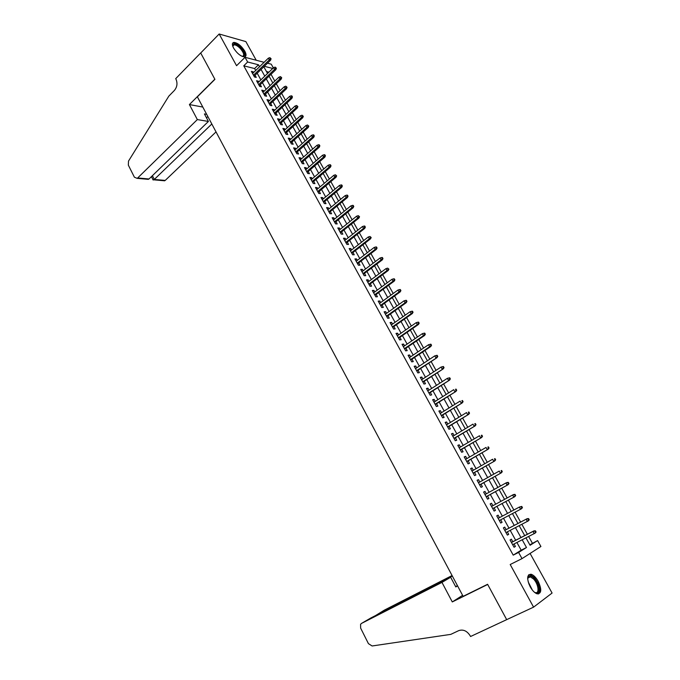 <?xml version="1.0" encoding="UTF-8"?>
<svg xmlns="http://www.w3.org/2000/svg" width="680" height="680" viewBox="0 0 680 680"><rect width="100%" height="100%" fill="white"/><g stroke="black" fill="none" stroke-linecap="round" stroke-linejoin="round"><path stroke-width="1.02" d="M538.152 581.221C535.908 577.354 533.562 575.025 531.114 574.243C526.856 574.472 526.558 578.68 530.23 586.865C532.465 590.741 534.803 593.079 537.251 593.878C541.569 593.615 541.866 589.399 538.152 581.221M244.8 51.136C241.332 45.789 237.711 42.874 233.946 42.398C231.999 42.814 231.88 44.718 233.605 48.102C237.074 53.456 240.686 56.38 244.443 56.873C246.424 56.457 246.542 54.544 244.8 51.136M529.831 544.808L537.608 540.583L540.914 546.499L522.01 558.62L518.602 552.44L526.49 547.51L522.206 539.801M256.216 60.239L245.854 41.59L219.164 34L200.702 52.998L214.922 79.339L197.37 96.841L463.139 596.343L487.594 584.281L506.685 619.641L533.579 607.146L552.083 593.045L530.086 553.443M267.495 63.206L271.252 64.192L273.334 67.915M532.38 543.218L528.649 536.512M527.383 534.25L521.84 524.306M520.6 522.087L515.083 512.176M513.867 510L508.377 500.148M507.152 497.956L501.712 488.197M500.488 485.996L495.1 476.323M493.858 474.104L488.521 464.525M487.271 462.289L481.984 452.804M480.726 450.542L475.49 441.15M474.223 438.872L469.038 429.565M467.763 427.278L462.621 418.055M461.337 415.752L456.246 406.615M454.954 404.294L449.905 395.25M448.604 392.912L443.606 383.945M442.298 381.599L437.35 372.716M436.033 370.353L431.128 361.556M429.802 359.176L424.94 350.455M423.606 348.058L418.795 339.43M417.452 337.017L412.683 328.466M411.332 326.043L406.615 317.569M405.254 315.129L400.571 306.74M399.211 304.283L394.57 295.97M393.201 293.505L388.611 285.269M387.226 282.786L382.678 274.626M381.284 272.136L376.779 264.044M375.385 261.545L370.923 253.529M369.521 251.013L365.092 243.083M363.681 240.55L359.303 232.688M357.884 230.146L353.541 222.351M352.121 219.801L347.82 212.083M346.392 209.517L342.125 201.867M340.688 199.291L336.464 191.718M335.027 189.133L330.837 181.619M329.392 179.027L325.244 171.589M323.791 168.98L319.685 161.611M318.223 158.984L314.151 151.682M312.69 149.056L308.652 141.822M307.181 139.179L303.186 132.013M301.707 129.353L297.755 122.256M296.267 119.595L292.349 112.557M290.853 109.888L286.969 102.918M285.473 100.232L281.622 93.322M280.126 90.627L276.31 83.784M274.805 81.082L271.023 74.307M512.796 541.722L511.385 539.172L510.051 539.954L514.071 547.247L515.406 546.439L514.038 543.975M506.124 529.652L504.73 527.119L503.379 527.867L507.373 535.109L508.716 534.344L507.339 531.854M499.494 517.65L498.108 515.142L496.748 515.856L500.718 523.056L502.078 522.317L500.692 519.809M492.889 505.69L491.538 503.242L490.152 503.923L494.105 511.071L495.473 510.374L494.096 507.866M486.327 493.816L485.002 491.41L483.608 492.056L487.535 499.162L488.92 498.5L487.535 496.009M479.808 482.01L478.508 479.655L477.096 480.267L480.998 487.331L482.4 486.702L481.023 484.219M473.322 470.271L472.048 467.976L470.628 468.554L474.504 475.575L475.915 474.971L474.555 472.498M466.879 458.609L465.638 456.365L464.202 456.909L468.052 463.887L469.481 463.318L468.12 460.853M460.479 447.023L459.263 444.822L457.818 445.332L461.644 452.268L463.08 451.741L461.72 449.285M454.113 435.506L452.923 433.355L451.469 433.832L455.269 440.725L456.722 440.223L455.37 437.775M447.788 424.056L446.624 421.957L445.154 422.399L448.936 429.25L450.398 428.782L449.055 426.343M441.498 412.675L440.368 410.626L438.881 411.043L442.637 417.851L444.116 417.418L442.773 414.987M435.251 401.37L434.146 399.364L432.65 399.747L436.381 406.512L437.869 406.113L436.535 403.69M429.037 390.125L427.958 388.17L426.453 388.526L430.168 395.25L431.664 394.876L430.329 392.462M422.866 378.955L421.812 377.043L420.291 377.366L423.98 384.055L425.493 383.707L424.167 381.31M416.729 367.846L415.701 365.984L414.171 366.274L417.843 372.921L419.365 372.615L418.038 370.217M410.635 356.813L409.624 354.986L408.085 355.249L411.731 361.862L413.27 361.573L411.952 359.193M404.575 345.839L403.589 344.063L402.033 344.293L405.662 350.863L407.209 350.608L405.892 348.236M398.548 334.934L397.587 333.2L396.024 333.404L399.627 339.932L401.183 339.711L399.874 337.339M392.555 324.088L391.62 322.397L390.048 322.575L393.626 329.06L395.199 328.874L393.89 326.51M386.597 313.31L385.688 311.661L384.106 311.814L387.668 318.265L389.24 318.096L387.949 315.75M380.681 302.6L379.797 300.993L378.199 301.113L381.735 307.522L383.325 307.385L382.032 305.048M374.799 291.941L373.932 290.385L372.325 290.479L375.844 296.854L377.442 296.743L376.159 294.406M368.942 281.358L368.109 279.837L366.486 279.905L369.988 286.238L371.594 286.161L370.311 283.832M363.128 270.827L362.312 269.356L360.689 269.39L364.166 275.689L365.78 275.638L364.505 273.317M357.349 260.363L356.55 258.927L354.918 258.935L358.377 265.2L360.009 265.175L358.725 262.863M351.602 249.959L350.829 248.565L349.18 248.549L352.623 254.779L354.263 254.779L352.988 252.475M345.882 239.615L345.134 238.263L343.476 238.221L346.894 244.409L348.543 244.434L347.276 242.139M340.204 229.33L339.473 228.021L337.807 227.953L341.207 234.107L342.865 234.158L341.606 231.871M334.551 219.113L333.846 217.829L332.171 217.736L335.554 223.856L337.221 223.932L335.962 221.663M328.933 208.947L328.253 207.706L326.57 207.587L329.927 213.673L331.602 213.775L330.352 211.506M323.357 198.84L322.694 197.633L320.994 197.498L324.334 203.541L326.026 203.668L324.776 201.407M317.798 188.785L317.161 187.629L315.46 187.459L318.775 193.469L320.475 193.63L319.226 191.369M312.281 178.797L311.661 177.675L309.944 177.48L313.25 183.456L314.959 183.634L313.718 181.39M306.791 168.861L306.187 167.773L304.47 167.56L307.751 173.502L309.468 173.706L308.236 171.47M301.333 158.984L300.755 157.93L299.022 157.692L302.286 163.608L304.011 163.829L302.778 161.602M295.911 149.158L295.35 148.147L293.607 147.883L296.854 153.765L298.588 154.011L297.356 151.784M290.513 139.392L289.969 138.414L288.226 138.125L291.448 143.973L293.19 144.245L291.966 142.035M285.141 129.684L284.623 128.741L282.872 128.427L286.076 134.24L287.827 134.538L286.611 132.328M279.811 120.02L279.31 119.119L277.542 118.779L280.738 124.568L282.498 124.882L281.282 122.681M274.499 110.423L274.023 109.548L272.247 109.191L275.425 114.937L277.194 115.285L275.978 113.093M269.229 100.87L268.762 100.036L266.985 99.654L270.139 105.366L271.915 105.731L270.708 103.547M263.976 91.375L263.534 90.567L261.749 90.168L264.885 95.854L266.671 96.237L265.464 94.061M258.765 81.931L258.341 81.158L256.547 80.741L259.666 86.394L261.451 86.802L260.253 84.626M268.931 72.148L266.458 71.528M255.68 70.49L254.609 68.553L243.763 65.824L513.221 555.144L521.178 550.196L516.919 542.504M515.678 540.251L510.204 530.366M508.98 528.156L503.531 518.304M502.333 516.137L496.91 506.345M495.703 504.169L490.331 494.462M489.124 492.269L483.803 482.656M482.579 480.445L477.309 470.925M476.077 468.698L470.858 459.263M469.608 457.019L464.44 447.678M463.19 445.417L458.065 436.16M456.807 433.882L451.733 424.711M450.458 422.416L445.434 413.329M444.15 411.026L439.169 402.024M437.886 399.704L432.956 390.787M431.655 388.442L426.768 379.61M425.467 377.255L420.623 368.509M419.313 366.137L414.511 357.467M413.194 355.087L408.442 346.494M407.116 344.097L402.407 335.589M401.072 333.175L396.406 324.743M395.063 322.32L390.439 313.964M389.087 311.525L384.506 303.254M383.154 300.798L378.615 292.604M377.247 290.139L372.75 282.013M371.382 279.539L366.928 271.49M365.551 269L361.139 261.026M359.745 258.519L355.376 250.623M353.982 248.106L349.656 240.278M348.253 237.745L343.961 229.993M342.558 227.451L338.3 219.768M336.889 217.218L332.673 209.601M331.253 207.034L327.08 199.495M325.661 196.919L321.521 189.448M320.093 186.864L315.988 179.452M314.551 176.859L310.497 169.524M309.051 166.915L305.023 159.647M303.577 157.02L299.591 149.821M298.129 147.186L294.185 140.055M292.723 137.411L288.804 130.339M287.343 127.687L283.466 120.683M281.988 118.022L278.146 111.078M276.666 108.409L272.867 101.532M271.379 98.847L267.606 92.038M266.118 89.343L262.378 82.594M260.882 79.891L257.185 73.202M253.572 72.539L253.164 71.799L251.362 71.358L254.464 76.976L256.267 77.409L255.068 75.251M522.01 558.62L510.195 564.519L533.579 607.146M513.221 555.144L518.602 552.44M243.763 65.824L247.648 61.999L245.047 57.298L264.095 62.305M219.164 34L236.564 65.713L245.047 57.298M525.971 537.88L530.086 545.275L537.608 540.583M263.815 66.767L267.546 73.483M269.059 76.194L272.825 82.968M274.329 85.663L278.128 92.505M279.633 95.191L283.466 102.093M284.962 104.771L288.839 111.741M290.326 114.41L294.236 121.439M295.715 124.1L299.659 131.189M301.138 133.841L305.125 141.006M306.587 143.642L310.607 150.867M312.077 153.501L316.132 160.794M317.594 163.412L321.683 170.773M323.136 173.383L327.275 180.812M328.721 183.405L332.894 190.901M334.33 193.494L338.538 201.059M339.975 203.635L344.225 211.276M345.652 213.834L349.936 221.544M351.356 224.094L355.691 231.88M357.102 234.413L361.471 242.275M362.882 244.8L367.293 252.722M368.688 255.238L373.142 263.245M374.536 265.744L379.032 273.819M380.418 276.31L384.957 284.461M386.333 286.935L390.906 295.171M392.284 297.627L396.899 305.932M398.267 308.389L402.934 316.769M404.286 319.2L408.995 327.666M410.346 330.089L415.098 338.631M416.432 341.037L421.234 349.664M422.569 352.053L427.405 360.757M428.731 363.137L433.619 371.926M434.936 374.289L439.875 383.154M441.184 385.509L446.165 394.459M447.457 396.788L452.489 405.832M453.781 408.144L458.856 417.274M460.139 419.577L465.264 428.782M466.531 431.069L471.708 440.368M472.974 442.637L478.193 452.021M479.451 454.274L484.721 463.752M485.962 465.987L491.283 475.55M492.524 477.768L497.896 487.424M499.12 489.625L504.543 499.375M505.758 501.56L511.233 511.402M512.448 513.57L517.956 523.472M519.188 525.691L524.713 535.619M272.765 68.468L264.308 66.291M259.548 66.725L258.476 64.787L247.648 61.999M520.957 537.54L515.448 527.629M514.225 525.419L508.742 515.542M507.535 513.366L502.078 503.548M500.871 501.364L495.465 491.64M494.25 489.438L488.894 479.8M487.662 477.589L482.366 468.044M481.125 465.808L475.873 456.348M474.623 454.096L469.421 444.728M468.163 442.467L463.012 433.185M461.745 430.899L456.646 421.71M455.362 419.407L450.313 410.303M449.021 407.991L444.014 398.964M442.723 396.635L437.758 387.702M436.458 385.356L431.545 376.499M430.227 374.144L425.365 365.373M424.039 362.993L419.22 354.305M417.894 351.917L413.108 343.306M411.774 340.901L407.039 332.375M405.697 329.962L401.004 321.504M399.661 319.073L395.012 310.709M393.652 308.261L389.045 299.965M387.685 297.508L383.12 289.289M381.752 286.824L377.23 278.681M375.853 276.199L371.374 268.132M369.988 265.633L365.551 257.644M364.157 255.136L359.762 247.214M358.36 244.698L354.008 236.852M352.597 234.32L348.287 226.55M346.868 224L342.592 216.299M341.173 213.741L336.94 206.117M335.512 203.541L331.313 195.984M329.885 193.409L325.728 185.92M324.284 183.328L320.17 175.907M318.725 173.298L314.636 165.954M313.191 163.336L309.145 156.052M307.683 153.425L303.679 146.208M302.218 143.573L298.248 136.425M296.777 133.773L292.842 126.693M291.372 124.032L287.47 117.019M285.991 114.35L282.132 107.397M280.644 104.72L276.82 97.826M275.324 95.141L271.532 88.315M270.036 85.612L266.279 78.855M264.775 76.143L261.06 69.445M254.609 68.553L258.476 64.787M521.178 550.196L526.49 547.51M252.152 72.785L253.164 71.799M257.32 82.144L258.341 81.158M262.505 91.545L263.534 90.567M267.733 101.005L268.762 100.036M272.977 110.517L274.023 109.548M278.264 120.08L279.31 119.119M283.569 129.693L284.623 128.741M288.906 139.366L289.969 138.414M294.278 149.09L295.35 148.147M299.676 158.874L300.755 157.93M305.107 168.708L306.187 167.773M310.565 178.602L311.661 177.675M316.064 188.555L317.161 187.629M321.58 198.56L322.694 197.633M327.139 208.624L328.253 207.706M332.724 218.739L333.846 217.829M338.342 228.922L339.473 228.021M343.995 239.156L345.134 238.263M349.681 249.458L350.829 248.565M355.402 259.82L356.55 258.927M361.148 270.232L362.312 269.356M366.936 280.712L368.109 279.837M372.759 291.252L373.932 290.385M378.607 301.852L379.797 300.993M384.498 312.519L385.688 311.661M390.422 323.247L391.62 322.397M396.38 334.041L397.587 333.2M402.373 344.896L403.589 344.063M408.399 355.819L409.624 354.986M414.46 366.809L415.701 365.984M420.563 377.859L421.812 377.043M426.7 388.977L427.958 388.17M432.879 400.163L434.146 399.364M439.093 411.417L440.368 410.626M445.34 422.739L446.624 421.957M451.631 434.137L452.923 433.355M457.963 445.596L459.263 444.822M464.329 457.13L465.638 456.365M470.73 468.733L472.048 467.976M477.173 480.403L478.508 479.655M483.659 492.159L485.002 491.41M490.187 503.973L491.538 503.242M496.748 515.865L498.108 515.142M500.71 523.039L502.078 522.317M507.339 535.058L508.716 534.344M514.02 547.145L515.406 546.439M254.056 76.228L270.563 60.231L269.28 59.891L253.487 75.208M270.385 58.582L271.099 58.778L269.858 57.639L270.385 58.582L269.28 59.891L268.328 58.191L252.56 73.525M270.563 60.231L271.099 58.778M269.858 57.639L268.328 58.191M232.755 46.24L232.704 45.586C233.656 42.865 236.462 43.775 241.128 48.314C245.157 53.524 245.54 56.236 242.284 56.431M242.233 56.415L242.437 56.406C244.553 55.547 243.933 53.023 240.575 48.824C238.068 46.163 235.892 44.829 234.03 44.812L232.773 46.291L232.704 45.586M245.089 56.712C245.897 54.723 244.698 51.833 241.494 48.025C238.391 44.727 235.688 43.069 233.376 43.052L232.577 43.308M527.671 579.096L528.25 576.827C529.542 575.221 531.479 575.696 534.063 578.238C540.337 584.417 540.617 596.879 534.259 592.101M534.641 592.356L535.262 592.577C539.801 594.057 538.399 583.797 533.486 578.952L530.358 576.852L528.096 577.652L527.697 578.654M538.517 593.971C541.05 589.951 539.597 584.409 534.165 577.328L530.281 574.719L528.734 574.719M197.344 119.578L137.691 177.956L149.022 178.968L208.411 121.448L197.344 119.578L189.406 104.558L214.846 79.195L200.677 52.955L175.712 78.642L175.975 79.135C177.692 83.266 177.166 87.031 174.403 90.431L168.852 96.101L128.511 161.083L128.333 165.121L134.394 177.2L137.147 178.356L137.691 177.956M202.802 107.058L189.406 104.558M206.678 114.333L204.425 113.934L208.411 121.448M211.82 123.998L154.309 179.444L165.214 180.421L162.732 180.633M216.028 131.911L165.214 180.421M207.85 116.544L206.507 117.853M153.077 179.894L154.309 179.444L152.405 175.695M145.273 179.078L149.022 178.968M452.072 575.543L384.396 610.104L375.496 615.596M452.353 576.071L374.637 616.029M506.719 619.71L487.688 584.468L452.285 601.928L441.966 582.403L361.548 623.381L360.57 624.317L360.638 628.108L368.424 643.637L372.113 645.975L450.798 634.372L458.719 630.632C463.216 629.144 467.041 630.879 470.203 635.834L470.56 636.505L506.991 619.497M452.285 601.928L462.604 595.34M441.966 582.403L450.662 577.26L455.812 586.95L457.563 585.871M450.662 577.26L370.982 617.899L361.548 623.381M457.453 585.667L455.617 586.593M259.233 85.612L275.85 69.683L274.575 69.352L258.68 84.609M275.689 68.051L276.394 68.23L275.153 67.099L275.689 68.051L274.575 69.352L273.615 67.643L257.745 82.909M275.85 69.683L276.394 68.23M275.153 67.099L273.615 67.643M264.435 95.038L281.163 79.186L279.897 78.871L263.891 94.053M281.01 77.571L281.716 77.741L280.483 76.61L281.01 77.571L279.897 78.871L278.936 77.154L262.956 92.353M281.163 79.186L281.716 77.741M280.483 76.61L278.936 77.154M269.671 104.516L286.518 88.748L285.251 88.451L269.135 103.555M286.374 87.142L287.079 87.303L285.838 86.181L286.374 87.142L285.251 88.451L284.282 86.725L268.192 101.838M286.518 88.748L287.079 87.303M285.838 86.181L284.282 86.725M274.933 114.053L291.89 98.353L290.632 98.081L274.414 113.109M291.762 96.772L292.459 96.925L291.924 95.965L291.219 95.803L291.762 96.772L290.632 98.081L289.663 96.339L273.462 111.384M291.89 98.353L292.459 96.925M291.219 95.803L289.663 96.339M280.228 123.641L297.304 108.026L296.047 107.763L279.718 122.715M297.185 106.454L297.874 106.599L296.642 105.477L297.185 106.454L296.047 107.763L295.069 106.012L278.757 120.989M297.304 108.026L297.874 106.599M296.642 105.477L295.069 106.012M285.549 133.288L302.745 117.742L301.495 117.495L285.056 132.379M302.634 116.186L303.322 116.322L302.09 115.209L302.634 116.186L301.495 117.495L300.509 115.744L284.087 130.636M302.745 117.742L303.322 116.322M302.09 115.209L300.509 115.744M290.904 142.978L308.21 127.525L306.969 127.296L290.42 142.094M308.116 125.978L308.805 126.106L307.564 125.001L308.116 125.978L306.969 127.296L305.983 125.528L289.45 140.344M308.21 127.525L308.805 126.106M307.564 125.001L305.983 125.528M296.284 152.737L313.718 137.351L312.477 137.139L295.808 151.869M313.625 135.83L314.313 135.949L313.76 134.963L313.072 134.844L313.625 135.83L312.477 137.139L311.491 135.362L294.839 150.11M313.718 137.351L314.313 135.949M313.072 134.844L311.491 135.362M301.699 162.537L319.251 147.245L318.019 147.05L301.231 161.695M319.175 145.732L319.855 145.843L319.302 144.857L318.614 144.746L319.175 145.732L318.019 147.05L317.024 145.265L300.254 159.928M319.251 147.245L319.855 145.843M318.614 144.746L317.024 145.265M307.148 172.406L324.81 157.191L323.595 157.012L306.688 171.581M324.751 155.694L325.431 155.796L324.87 154.802L324.19 154.7L324.751 155.694L323.595 157.012L322.592 155.219L305.711 169.796M324.81 157.191L325.431 155.796M324.19 154.7L322.592 155.219M312.622 182.325L330.412 167.195L329.197 167.033L312.179 181.518M330.361 165.716L331.032 165.809L330.471 164.806L329.8 164.713L330.361 165.716L329.197 167.033L328.185 165.223L311.185 179.724M330.412 167.195L331.032 165.809M329.8 164.713L328.185 165.223M318.129 192.295L336.039 177.259L334.832 177.114L317.696 191.513M335.997 175.797L336.668 175.873L335.435 174.785L335.997 175.797L334.832 177.114L333.82 175.295L316.701 189.712M336.039 177.259L336.668 175.873M335.435 174.785L333.82 175.295M323.663 202.326L341.708 187.374L340.501 187.255L323.247 201.569M341.675 185.938L342.337 186.006L341.776 184.986L341.105 184.918L341.675 185.938L340.501 187.255L339.481 185.428L322.243 199.758M341.708 187.374L342.337 186.006M341.105 184.918L339.481 185.428M329.239 212.415L347.403 197.557L346.205 197.446L328.831 211.684M347.387 196.129L348.041 196.189L347.471 195.168L346.808 195.109L347.387 196.129L346.205 197.446L345.176 195.611L327.82 209.856M347.403 197.557L348.041 196.189M346.808 195.109L345.176 195.611M334.841 222.564L353.132 207.791L351.942 207.706L334.441 221.85M353.124 206.388L353.778 206.44L353.209 205.411L352.546 205.36L353.124 206.388L351.942 207.706L350.905 205.853L333.429 220.014M353.132 207.791L353.778 206.44M352.546 205.36L350.905 205.853M340.476 232.773L358.887 218.093L357.714 218.025L340.094 232.084M358.896 216.699L359.55 216.742L358.317 215.67L358.896 216.699L357.714 218.025L356.668 216.163L339.074 230.239M358.887 218.093L359.55 216.742M358.317 215.67L356.668 216.163M346.137 243.041L364.684 228.446L363.519 228.403L345.772 242.369M364.709 227.077L365.355 227.111L364.777 226.066L364.123 226.041L364.709 227.077L363.519 228.403L362.466 226.525L344.743 240.516M364.684 228.446L365.355 227.111M364.123 226.041L362.466 226.525M351.841 253.368L370.515 238.867L369.35 238.841L351.483 252.722M370.549 237.516L371.195 237.532L369.962 236.47L370.549 237.516L369.35 238.841L368.296 236.954L350.455 250.852M370.515 238.867L371.195 237.532M369.962 236.47L368.296 236.954M357.57 263.755L376.38 249.348L375.224 249.339L357.229 263.126M376.431 248.022L377.069 248.022L376.482 246.976L375.836 246.968L376.431 248.022L375.224 249.339L374.17 247.444L356.192 261.248M376.38 249.348L377.069 248.022M375.836 246.968L374.17 247.444M363.341 274.193L382.279 259.896L381.131 259.904L363.01 273.598M382.339 258.578L382.976 258.578L382.389 257.516L381.743 257.524L382.339 258.578L381.131 259.904L380.069 258L361.964 271.711M382.279 259.896L382.976 258.578M381.743 257.524L380.069 258M369.138 284.707L388.221 270.504L387.073 270.529L368.824 284.129M388.288 269.203L388.918 269.186L387.694 268.141L388.288 269.203L387.073 270.529L386.002 268.608L367.778 282.234M388.221 270.504L388.918 269.186M387.694 268.141L386.002 268.608M374.977 295.273L394.188 281.172L393.048 281.223L374.671 294.721M394.273 279.897L394.901 279.871L394.298 278.8L393.669 278.825L394.273 279.897L393.048 281.223L391.977 279.293L373.618 292.817M394.188 281.172L394.901 279.871M393.669 278.825L391.977 279.293M380.842 305.906L400.188 291.899L399.067 291.975L380.553 305.379M400.291 290.649L400.911 290.606L400.308 289.527L399.687 289.57L400.291 290.649L399.067 291.975L397.978 290.028L379.491 303.458M400.188 291.899L400.911 290.606M399.687 289.57L397.978 290.028M386.75 316.6L406.232 302.702L405.118 302.787L386.469 316.098M406.342 301.461L406.963 301.41L406.359 300.33L405.739 300.381L406.342 301.461L405.118 302.787L404.022 300.841L385.407 314.168M406.232 302.702L406.963 301.41M405.739 300.381L404.022 300.841M392.683 327.361L412.309 313.565L411.204 313.675L392.428 326.885M412.437 312.341L413.049 312.281L412.445 311.194L411.825 311.253L412.437 312.341L411.204 313.675L410.108 311.712L391.349 324.938M412.309 313.565L413.049 312.281M411.825 311.253L410.108 311.712M398.659 338.181L418.429 324.488L417.325 324.624L398.412 337.73M418.565 323.289L419.177 323.221L418.565 322.125L417.953 322.192L418.565 323.289L417.325 324.624L416.219 322.643L397.332 335.775M418.429 324.488L419.177 323.221M417.953 322.192L416.219 322.643M404.668 349.07L424.575 335.486L423.487 335.639L404.438 348.644M424.728 334.305L425.34 334.22L424.719 333.124L424.116 333.2L424.728 334.305L423.487 335.639L422.374 333.65L403.35 346.673M424.575 335.486L425.34 334.22M424.116 333.2L422.374 333.65M410.72 360.017L430.763 346.545L429.683 346.715L410.499 359.618M430.933 345.389L431.536 345.296L430.916 344.182L430.312 344.275L430.933 345.389L429.683 346.715L428.561 344.717L409.402 357.637M430.763 346.545L431.536 345.296M430.312 344.275L428.561 344.717M416.798 371.034L436.993 357.671L416.594 370.668M437.172 356.541L437.775 356.43L437.146 355.308L436.552 355.419L437.172 356.541L435.914 357.867L434.792 355.861L415.497 368.671M436.993 357.671L437.775 356.43M436.552 355.419L434.792 355.861M422.918 382.118L443.258 368.866L422.73 381.777M443.454 367.752L444.048 367.633L443.419 366.512L442.825 366.63L443.454 367.752L442.187 369.087L441.056 367.064L421.617 379.772M443.258 368.866L444.048 367.633M442.825 366.63L441.056 367.064M429.072 393.269L449.565 380.128L428.901 392.955M449.769 379.041L450.356 378.904L449.726 377.774L449.14 377.91L449.769 379.041L448.502 380.375L447.363 378.335L427.788 390.94M449.565 380.128L450.356 378.904M449.14 377.91L447.363 378.335M435.268 404.49L455.906 391.467L435.106 404.2M456.127 390.397L456.713 390.252L456.076 389.113L455.489 389.257L456.127 390.397L454.852 391.731L453.704 389.683L433.984 402.169M455.489 389.257L456.076 389.113M455.906 391.467L456.713 390.252M441.498 415.777L462.281 402.866L441.354 415.514M462.527 401.82L463.097 401.659L462.46 400.52L461.881 400.673L462.527 401.82L461.244 403.155L460.088 401.098L440.223 413.474M461.881 400.673L462.46 400.52M462.281 402.866L463.097 401.659M447.763 427.133L468.707 414.341L447.635 426.896M468.962 413.321L469.531 413.142L468.885 411.995L468.316 412.165L468.962 413.321L467.67 414.655L466.514 412.582L446.505 424.847M468.316 412.165L468.885 411.995M468.707 414.341L469.531 413.142M454.07 438.558L475.167 425.884L453.96 438.353M475.43 424.889L476 424.702L475.354 423.546L474.785 423.725L475.43 424.889L474.138 426.224L472.974 424.133L452.82 436.288M474.785 423.725L475.354 423.546M475.167 425.884L476 424.702M460.419 450.05L481.661 437.504L460.317 449.871M481.95 436.526L482.511 436.331L481.856 435.166L481.296 435.362L481.95 436.526L480.649 437.861L479.476 435.761L459.17 447.797M481.296 435.362L481.856 435.166M481.661 437.504L482.511 436.331M466.803 461.618L488.206 449.191L466.718 461.465M488.504 448.239L489.065 448.026L488.401 446.853L487.849 447.066L488.504 448.239L487.203 449.573L486.021 447.457L465.57 459.374M487.849 447.066L488.401 446.853M488.206 449.191L489.065 448.026M473.229 473.254L494.785 460.955L473.161 473.135M495.108 460.029L495.652 459.799L494.998 458.617L494.445 458.847L495.108 460.029L493.79 461.363L492.6 459.238L471.996 471.027M494.445 458.847L494.998 458.617M494.785 460.955L495.652 459.799M479.689 484.959L501.406 472.787L479.638 484.874M501.746 471.886L502.29 471.648L501.619 470.458L501.075 470.696L501.746 471.886L500.429 473.221L499.231 471.079L478.473 482.758M501.075 470.696L501.619 470.458M501.406 472.787L502.29 471.648M486.192 496.748L508.07 484.704L486.166 496.689M508.427 483.82L508.963 483.565L508.291 482.375L507.756 482.621L508.427 483.82L507.101 485.154L505.894 483.004L484.985 494.555M507.756 482.621L505.894 483.004L506.872 482.554L508.291 482.375M508.07 484.704L508.963 483.565M492.737 508.598L514.777 496.689L492.728 508.572M515.151 495.831L515.678 495.567L515.006 494.36L514.471 494.623L515.151 495.831L513.817 497.165L512.61 494.998L491.538 506.43M514.471 494.623L512.61 494.998L513.57 494.521L515.006 494.36M514.777 496.689L515.678 495.567M522.444 507.637L521.764 506.421L521.237 506.702L521.917 507.917L522.444 507.637L521.526 508.75L499.324 520.531M521.917 507.917L520.582 509.26L519.358 507.076L498.134 518.373M521.237 506.702L519.358 507.076L521.764 506.421M529.244 519.784L528.564 518.568L528.037 518.865L528.726 520.081L529.244 519.784L528.317 520.888L505.971 532.567M528.726 520.081L527.383 521.424L526.15 519.222L527.093 518.696L504.756 530.366M528.037 518.865L526.15 519.222L504.772 530.391M528.564 518.568L527.093 518.696M536.095 532.015L535.406 530.783L534.888 531.097L535.577 532.321L536.095 532.015L535.16 533.103L512.652 544.68M535.577 532.321L534.225 533.664L532.992 531.454L533.919 530.893L511.419 542.428M534.888 531.097L532.992 531.454L511.454 542.495M535.406 530.783L533.919 530.893M528.156 581.791L532.355 590.062M531.207 588.481L528.751 583.627M232.79 46.07L234.03 44.812M528.096 577.652L528.25 576.827M527.774 578.102L530.358 576.852M164.67 180.804L153.841 179.843M151.428 176.647L153.136 180.021M148.41 179.358L137.147 178.356"/></g></svg>
